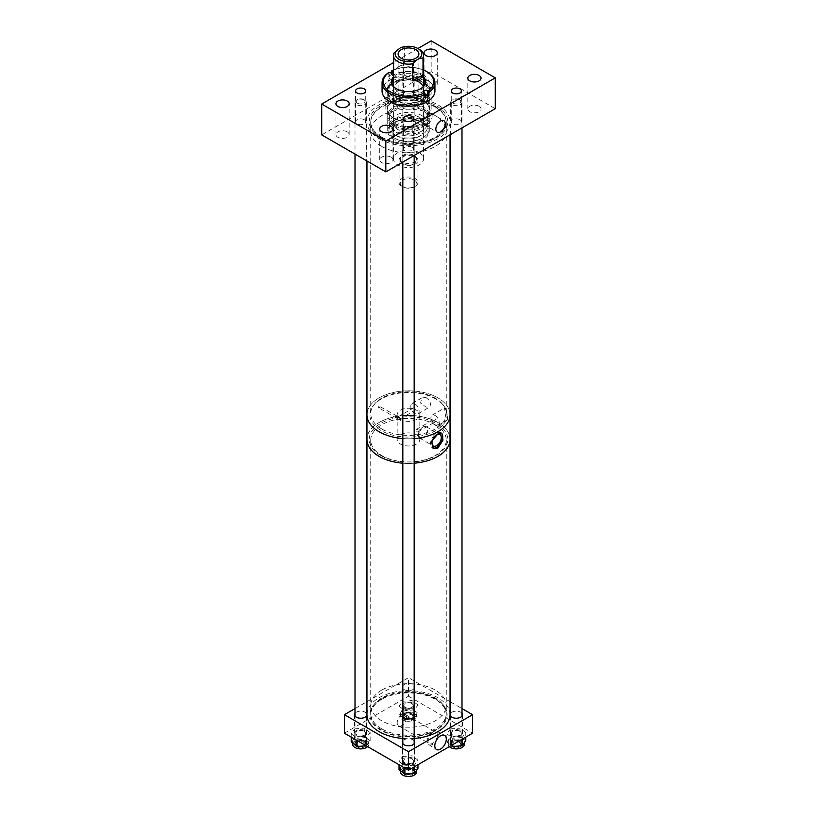 <?xml version="1.0" encoding="UTF-8"?>
<svg xmlns="http://www.w3.org/2000/svg" width="817" height="817" viewBox="0 0 817 817"><rect width="100%" height="100%" fill="white"/><g stroke="black" fill="none" stroke-linecap="round" stroke-linejoin="round"><path stroke-width="0.61" stroke-dasharray="4.08 3.06" d="M427.444 124.286A6.648 3.84 120 0 0 431.795 118.424A6.648 3.84 120 0 0 430.773 113.093A6.648 3.84 120 0 0 427.444 113.43A6.648 3.84 120 0 0 423.104 119.292A6.648 3.84 120 0 0 424.125 124.623A6.648 3.84 120 0 0 427.444 124.286M412.085 61.265A5.076 2.931 0 0 0 406.56 60.632A5.076 2.931 0 0 0 403.424 63.338A5.076 2.931 0 0 0 404.915 65.411A5.076 2.931 0 0 0 410.44 66.044A5.076 2.931 0 0 0 413.576 63.338A5.076 2.931 0 0 0 412.085 61.265M412.085 92.096A5.076 2.931 0 0 0 406.56 91.463A5.076 2.931 0 0 0 403.424 94.169A5.076 2.931 0 0 0 404.915 96.243A5.076 2.931 0 0 0 410.44 96.876A5.076 2.931 0 0 0 413.576 94.169A5.076 2.931 0 0 0 412.085 92.096M391.026 157.15A6.618 3.819 0 0 0 383.816 156.323A6.618 3.819 0 0 0 379.731 159.856A6.618 3.819 0 0 0 381.672 162.552A6.618 3.819 0 0 0 388.882 163.39A6.618 3.819 0 0 0 392.967 159.856A6.618 3.819 0 0 0 391.026 157.15M412.085 147.326A5.076 2.931 0 0 0 406.56 146.682A5.076 2.931 0 0 0 403.424 149.388A5.076 2.931 0 0 0 404.915 151.462A5.076 2.931 0 0 0 410.44 152.105A5.076 2.931 0 0 0 413.576 149.388A5.076 2.931 0 0 0 412.085 147.326M347.235 131.874A6.618 3.819 0 0 0 340.025 131.047A6.618 3.819 0 0 0 335.94 134.57A6.618 3.819 0 0 0 337.881 137.276A6.618 3.819 0 0 0 345.091 138.104A6.618 3.819 0 0 0 349.176 134.57A6.618 3.819 0 0 0 347.235 131.874M364.27 119.711A5.076 2.931 0 0 0 358.734 119.078A5.076 2.931 0 0 0 355.599 121.784A5.076 2.931 0 0 0 357.09 123.857A5.076 2.931 0 0 0 362.615 124.49A5.076 2.931 0 0 0 365.75 121.784A5.076 2.931 0 0 0 364.27 119.711M479.119 106.292A6.618 3.819 0 0 0 471.909 105.464A6.618 3.819 0 0 0 467.824 108.988A6.618 3.819 0 0 0 469.765 111.694A6.618 3.819 0 0 0 476.975 112.521A6.618 3.819 0 0 0 481.06 108.988A6.618 3.819 0 0 0 479.119 106.292M435.328 81.006A6.618 3.819 0 0 0 428.118 80.178A6.618 3.819 0 0 0 424.033 83.712A6.618 3.819 0 0 0 425.974 86.408A6.618 3.819 0 0 0 433.184 87.235A6.618 3.819 0 0 0 437.269 83.712A6.618 3.819 0 0 0 435.328 81.006M459.91 119.711A5.076 2.931 0 0 0 454.385 119.078A5.076 2.931 0 0 0 451.25 121.784A5.076 2.931 0 0 0 452.73 123.857A5.076 2.931 0 0 0 458.266 124.49A5.076 2.931 0 0 0 461.401 121.784A5.076 2.931 0 0 0 459.91 119.711M423.196 82.466A20.782 12 0 0 0 400.544 79.862A20.782 12 0 0 0 387.718 90.953A20.782 12 0 0 0 393.804 99.429A20.782 12 0 0 0 416.456 102.033A20.782 12 0 0 0 429.282 90.953A20.782 12 0 0 0 423.196 82.466M423.196 122.55A20.782 12 0 0 0 400.544 119.946A20.782 12 0 0 0 387.718 131.037A20.782 12 0 0 0 393.804 139.513A20.782 12 0 0 0 416.456 142.117A20.782 12 0 0 0 429.282 131.037A20.782 12 0 0 0 423.196 122.55M381.794 146.447A37.766 21.804 0 0 0 422.951 151.176A37.766 21.804 0 0 0 446.266 131.037A37.766 21.804 0 0 0 435.206 115.616A37.766 21.804 0 0 0 394.049 110.887A37.766 21.804 0 0 0 370.734 131.037A37.766 21.804 0 0 0 381.794 146.447M381.794 137.195A37.766 21.804 0 0 0 422.951 141.923A37.766 21.804 0 0 0 446.266 121.784A37.766 21.804 0 0 0 435.206 106.363A37.766 21.804 0 0 0 394.049 101.635A37.766 21.804 0 0 0 370.734 121.784A37.766 21.804 0 0 0 381.794 137.195M417.895 48.52L393.396 62.674M431.182 40.85L431.182 71.682L495.276 108.681M431.182 71.682L321.724 134.876M423.604 77.012A17.147 9.896 0 0 0 420.622 74.694A17.147 9.896 0 0 0 393.396 77.012M423.604 78.544A17.147 9.896 0 0 0 420.622 76.226A17.147 9.896 0 0 0 393.396 78.544M391.404 82.466A17.147 9.896 0 0 0 391.353 83.232A17.147 9.896 0 0 0 396.378 90.227A17.147 9.896 0 0 0 415.056 92.372A17.147 9.896 0 0 0 425.647 83.232A17.147 9.896 0 0 0 425.596 82.466M393.334 101.237A21.446 12.388 0 0 0 416.711 103.922A21.446 12.388 0 0 0 429.946 92.474A21.446 12.388 0 0 0 423.666 83.722A21.446 12.388 0 0 0 400.289 81.036A21.446 12.388 0 0 0 387.054 92.474A21.446 12.388 0 0 0 393.334 101.237M393.334 99.705A21.446 12.388 0 0 0 416.711 102.391A21.446 12.388 0 0 0 429.946 90.953A21.446 12.388 0 0 0 423.666 82.19A21.446 12.388 0 0 0 400.289 79.504A21.446 12.388 0 0 0 387.054 90.953A21.446 12.388 0 0 0 393.334 99.705M392.477 117.709A22.662 13.082 0 0 0 424.523 117.709A22.662 13.082 0 0 0 431.162 108.467A22.662 13.082 0 0 0 424.523 99.214A22.662 13.082 0 0 0 399.83 96.375A22.662 13.082 0 0 0 385.838 108.467A22.662 13.082 0 0 0 392.477 117.709L393.334 118.21A21.446 12.388 0 0 0 423.666 118.21A21.446 12.388 0 0 0 423.666 100.695A21.446 12.388 0 0 0 393.334 100.695A21.446 12.388 0 0 0 393.334 118.21L392.477 117.709M392.477 101.727A22.662 13.082 0 0 0 417.17 104.566A22.662 13.082 0 0 0 431.162 92.474A22.662 13.082 0 0 0 424.523 83.232A22.662 13.082 0 0 0 399.83 80.393A22.662 13.082 0 0 0 385.838 92.474A22.662 13.082 0 0 0 392.477 101.727M393.814 123.97A20.772 11.989 0 0 0 416.445 126.574A20.772 11.989 0 0 0 429.272 115.493A20.772 11.989 0 0 0 423.186 107.017A20.772 11.989 0 0 0 400.555 104.413A20.772 11.989 0 0 0 387.728 115.493A20.772 11.989 0 0 0 393.814 123.97M393.814 117.924A20.772 11.989 0 0 0 416.445 120.528A20.772 11.989 0 0 0 429.272 109.447A20.772 11.989 0 0 0 423.186 100.971A20.772 11.989 0 0 0 400.555 98.367A20.772 11.989 0 0 0 387.728 109.447A20.772 11.989 0 0 0 393.814 117.924M394.877 125.798A19.261 11.121 0 0 0 415.873 128.208A19.261 11.121 0 0 0 427.761 117.934A19.261 11.121 0 0 0 422.123 110.07A19.261 11.121 0 0 0 401.127 107.66A19.261 11.121 0 0 0 389.239 117.934A19.261 11.121 0 0 0 394.877 125.798M394.877 123.357A19.261 11.121 0 0 0 415.873 125.767A19.261 11.121 0 0 0 427.761 115.493A19.261 11.121 0 0 0 422.123 107.63A19.261 11.121 0 0 0 401.127 105.219A19.261 11.121 0 0 0 389.239 115.493A19.261 11.121 0 0 0 394.877 123.357M393.814 137.756A20.772 11.989 0 0 0 423.186 137.756A20.772 11.989 0 0 0 429.272 129.28A20.772 11.989 0 0 0 423.186 120.804A20.772 11.989 0 0 0 400.555 118.199A20.772 11.989 0 0 0 387.728 129.28A20.772 11.989 0 0 0 393.814 137.756L394.672 138.257A19.557 11.295 0 0 0 422.328 138.257A19.557 11.295 0 0 0 422.328 122.284A19.557 11.295 0 0 0 394.672 122.284A19.557 11.295 0 0 0 394.672 138.257L393.814 137.756M393.814 126.41A20.772 11.989 0 0 0 416.445 129.015A20.772 11.989 0 0 0 429.272 117.934A20.772 11.989 0 0 0 423.186 109.458A20.772 11.989 0 0 0 400.555 106.853A20.772 11.989 0 0 0 387.728 117.934A20.772 11.989 0 0 0 393.814 126.41M419.182 121.018A15.104 8.721 0 0 0 402.72 119.129A15.104 8.721 0 0 0 393.396 127.186A15.104 8.721 0 0 0 397.818 133.355A15.104 8.721 0 0 0 414.28 135.244A15.104 8.721 0 0 0 423.604 127.186A15.104 8.721 0 0 0 419.182 121.018M419.182 124.102A15.104 8.721 0 0 0 402.72 122.213A15.104 8.721 0 0 0 393.396 130.271A15.104 8.721 0 0 0 397.818 136.439A15.104 8.721 0 0 0 414.28 138.328A15.104 8.721 0 0 0 423.604 130.271A15.104 8.721 0 0 0 419.182 124.102M421.848 115.626A18.883 10.897 0 0 0 401.27 113.267A18.883 10.897 0 0 0 389.617 123.336A18.883 10.897 0 0 0 395.152 131.047A18.883 10.897 0 0 0 415.73 133.406A18.883 10.897 0 0 0 427.383 123.336A18.883 10.897 0 0 0 421.848 115.626M421.848 119.476A18.883 10.897 0 0 0 401.27 117.117A18.883 10.897 0 0 0 389.617 127.186A18.883 10.897 0 0 0 395.152 134.897A18.883 10.897 0 0 0 415.73 137.256A18.883 10.897 0 0 0 427.383 127.186A18.883 10.897 0 0 0 421.848 119.476M419.182 82.435A15.104 8.721 0 0 0 402.72 80.546A15.104 8.721 0 0 0 393.396 88.604A15.104 8.721 0 0 0 397.818 94.772A15.104 8.721 0 0 0 414.28 96.661A15.104 8.721 0 0 0 423.604 88.604A15.104 8.721 0 0 0 423.257 86.735M419.182 117.168A15.104 8.721 0 0 0 402.72 115.279A15.104 8.721 0 0 0 393.396 123.336A15.104 8.721 0 0 0 397.818 129.505A15.104 8.721 0 0 0 414.28 131.394A15.104 8.721 0 0 0 423.604 123.336A15.104 8.721 0 0 0 419.182 117.168M423.083 74.807A20.619 11.908 0 0 0 400.606 72.233A20.619 11.908 0 0 0 387.881 83.232A20.619 11.908 0 0 0 393.917 91.647A20.619 11.908 0 0 0 416.394 94.221A20.619 11.908 0 0 0 429.119 83.232A20.619 11.908 0 0 0 423.083 74.807M423.604 80.505A20.619 11.908 0 0 0 423.083 80.189A20.619 11.908 0 0 0 393.396 80.505M391.527 81.853A20.619 11.908 0 0 0 387.881 88.604A20.619 11.908 0 0 0 393.917 97.019A20.619 11.908 0 0 0 416.394 99.603A20.619 11.908 0 0 0 429.119 88.604A20.619 11.908 0 0 0 425.473 81.853M423.604 70.037A25.225 14.563 0 0 0 393.396 70.037M427.189 71.896A26.43 15.257 0 0 0 391.547 70.977M434.93 90.953A26.43 15.257 0 0 0 427.189 80.158A26.43 15.257 0 0 0 398.379 76.849A26.43 15.257 0 0 0 382.07 90.953M391.547 72.846L391.547 74.674A26.43 15.257 180 0 0 388.218 76.594L388.218 72.897M425.453 98.091L424.432 97.509A2.359 1.358 180 0 1 423.737 96.549A2.359 1.358 180 0 1 425.453 95.232M388.218 76.594L389.239 77.186L389.239 72.499M391.547 74.674L392.568 75.266A2.359 1.358 180 0 1 393.263 76.226A2.359 1.358 180 0 1 391.803 77.482A2.359 1.358 180 0 1 389.239 77.186M380.732 137.818A39.277 22.672 180 0 1 380.732 105.75A39.277 22.672 180 0 1 436.268 105.75A39.277 22.672 180 0 1 436.268 137.818A39.277 22.672 180 0 1 380.732 137.818M435.206 107.078A37.766 21.804 0 0 0 394.049 102.35A37.766 21.804 0 0 0 370.734 122.499A37.766 21.804 0 0 0 381.794 137.91A37.766 21.804 0 0 0 422.951 142.638A37.766 21.804 0 0 0 446.266 122.499A37.766 21.804 0 0 0 435.206 107.078M435.818 399.033A38.634 22.304 0 0 0 373.226 405.702A38.634 22.304 0 0 0 381.182 430.579A38.634 22.304 0 0 0 430.406 433.173A38.634 22.304 0 0 0 443.774 405.702A38.634 22.304 0 0 0 435.818 399.033M381.794 428.986A37.766 21.804 180 0 1 370.734 413.576A37.766 21.804 180 0 1 374.023 404.67A37.766 21.804 180 0 1 435.206 398.155A37.766 21.804 180 0 1 442.977 404.67A37.766 21.804 180 0 1 446.266 413.576A37.766 21.804 180 0 1 422.951 433.715A37.766 21.804 180 0 1 381.794 428.986M379.129 138.737A41.544 23.979 0 0 0 424.401 143.935A41.544 23.979 0 0 0 450.044 121.784A41.544 23.979 0 0 0 437.871 104.821A41.544 23.979 0 0 0 392.599 99.623A41.544 23.979 0 0 0 366.956 121.784A41.544 23.979 0 0 0 379.129 138.737M402.832 438.566A41.544 23.979 0 0 0 414.168 438.566A41.544 23.979 180 0 1 402.832 438.566M450.044 414.801A41.544 23.979 0 0 0 437.871 397.848A41.544 23.979 0 0 0 392.599 392.65A41.544 23.979 0 0 0 366.956 414.801A41.544 23.979 180 0 1 379.129 397.848A41.544 23.979 180 0 1 424.401 392.65A41.544 23.979 180 0 1 450.044 414.801M415.669 409.94A1.42 0.817 60 0 1 414.954 409.868A1.42 0.817 60 0 1 414.035 408.623A1.42 0.817 60 0 1 414.25 407.479A1.42 0.817 60 0 1 414.954 407.55A1.42 0.817 60 0 1 415.884 408.806A1.42 0.817 60 0 1 415.669 409.94L399.013 419.529C398.451 419.795 398.451 419.152 399.013 417.599C400.585 417.916 400.585 418.559 399.013 419.529L400.493 420.377C401.607 419.141 401.607 418.508 400.493 418.457L400.493 420.377M379.129 406.12C378.067 407.387 378.067 408.03 379.129 408.051C380.211 406.795 380.211 406.151 379.129 406.12L398.226 416.752L396.388 417.793A1.42 0.817 60 0 1 397.093 417.865A1.42 0.817 60 0 1 398.022 419.121A1.42 0.817 60 0 1 397.808 420.255A1.42 0.817 60 0 1 397.093 420.183A1.42 0.817 60 0 1 396.163 418.937A1.42 0.817 60 0 1 396.388 417.793M397.889 418.876C398.461 417.334 398.461 416.69 397.889 416.956C396.316 417.926 396.316 418.559 397.889 418.876L379.129 408.051M435.053 419.152A1.42 0.817 60 0 1 435.982 420.408A1.42 0.817 60 0 1 435.757 421.541A1.42 0.817 60 0 1 435.053 421.47A1.42 0.817 60 0 1 434.123 420.224A1.42 0.817 60 0 1 434.338 419.08A1.42 0.817 60 0 1 435.053 419.152M417.191 429.466A1.42 0.817 60 0 1 418.12 430.722A1.42 0.817 60 0 1 417.895 431.856A1.42 0.817 60 0 1 417.191 431.784A1.42 0.817 60 0 1 416.262 430.539A1.42 0.817 60 0 1 416.476 429.395A1.42 0.817 60 0 1 417.191 429.466M426.055 397.491L430.988 401.964L429.905 406.897L426.055 407.121L420.541 403.047L421.848 397.92L426.055 397.491M414.954 403.894A5.903 3.411 60 0 1 418.815 409.092A5.903 3.411 60 0 1 417.906 413.821A5.903 3.411 60 0 1 414.954 413.535A5.903 3.411 60 0 1 411.104 408.326A5.903 3.411 60 0 1 412.013 403.598A5.903 3.411 60 0 1 414.954 403.894M446.143 409.092L447.839 419.744L446.143 418.723L444.101 408.275L446.143 409.092M435.053 415.496A5.903 3.411 60 0 1 438.903 420.694A5.903 3.411 60 0 1 438.004 425.422A5.903 3.411 60 0 1 435.053 425.126A5.903 3.411 60 0 1 431.192 419.928A5.903 3.411 60 0 1 432.101 415.199A5.903 3.411 60 0 1 435.053 415.496M422.961 427.025A6.567 3.789 120 0 0 418.672 432.816A6.567 3.789 120 0 0 419.672 438.086A6.567 3.789 120 0 0 422.961 437.759A6.567 3.789 120 0 0 427.25 431.968A6.567 3.789 120 0 0 426.249 426.699A6.567 3.789 120 0 0 422.961 427.025M441.425 433.122A8.66 4.994 120 0 0 440.966 432.785A8.66 4.994 120 0 0 436.635 433.214A8.66 4.994 120 0 0 430.978 440.843A8.66 4.994 120 0 0 432.305 447.777A8.66 4.994 120 0 0 432.755 447.992M399.013 417.599L400.493 418.457M379.129 422.471A41.544 23.979 180 0 1 424.401 417.273A41.544 23.979 180 0 1 450.044 439.434A41.544 23.979 0 0 0 437.871 422.471A41.544 23.979 0 0 0 392.599 417.273A41.544 23.979 0 0 0 366.956 439.434A41.544 23.979 180 0 1 379.129 422.471M416.507 444.06A11.326 6.536 180 0 1 404.16 445.469A11.326 6.536 180 0 1 397.174 439.434A11.326 6.536 180 0 1 400.493 434.807A11.326 6.536 180 0 1 412.84 433.388A11.326 6.536 180 0 1 419.826 439.434A11.326 6.536 180 0 1 416.507 444.06M416.507 419.427A11.326 6.536 180 0 1 404.16 420.847A11.326 6.536 180 0 1 397.174 414.801A11.326 6.536 180 0 1 400.493 410.175A11.326 6.536 180 0 1 412.84 408.766A11.326 6.536 180 0 1 419.826 414.801A11.326 6.536 180 0 1 416.507 419.427M414.168 463.188A41.544 23.979 180 0 1 402.832 463.188A41.544 23.979 0 0 0 414.168 463.188M380.732 455.467A39.277 22.672 180 0 1 380.732 423.4A39.277 22.672 180 0 1 436.268 423.4A39.277 22.672 180 0 1 436.268 455.467A39.277 22.672 180 0 1 380.732 455.467M435.206 424.728A37.766 21.804 0 0 0 394.049 419.999A37.766 21.804 0 0 0 370.734 440.138A37.766 21.804 0 0 0 381.794 455.559A37.766 21.804 0 0 0 422.951 460.288A37.766 21.804 0 0 0 446.266 440.138A37.766 21.804 0 0 0 435.206 424.728M435.818 698.923A38.634 22.304 0 0 0 373.226 705.582A38.634 22.304 0 0 0 381.182 730.469A38.634 22.304 0 0 0 430.406 733.063A38.634 22.304 0 0 0 443.774 705.582A38.634 22.304 0 0 0 435.818 698.923M381.794 728.876A37.766 21.804 180 0 1 370.734 713.455A37.766 21.804 180 0 1 374.023 704.56A37.766 21.804 180 0 1 435.206 698.045A37.766 21.804 180 0 1 442.977 704.56A37.766 21.804 180 0 1 446.266 713.455A37.766 21.804 180 0 1 422.951 733.605A37.766 21.804 180 0 1 381.794 728.876M402.832 738.456A41.544 23.979 0 0 0 414.168 738.456M450.044 714.691A41.544 23.979 0 0 0 437.871 697.738A41.544 23.979 0 0 0 392.599 692.54A41.544 23.979 0 0 0 366.956 714.691M415.843 99.041A10.386 5.995 0 0 0 404.527 97.744A10.386 5.995 0 0 0 398.114 103.279A10.386 5.995 0 0 0 401.157 107.517A10.386 5.995 0 0 0 412.473 108.824A10.386 5.995 0 0 0 418.886 103.279A10.386 5.995 0 0 0 415.843 99.041M400.156 47.978L404.323 47.049A15.104 8.721 180 0 1 419.182 49.265M414.321 180.087A8.231 4.749 180 0 1 414.321 186.807A8.231 4.749 180 0 1 402.679 186.807L401.821 186.317A9.436 5.453 0 0 0 415.179 186.317A9.436 5.453 0 0 0 417.936 182.467A9.436 5.453 0 0 0 415.179 178.606A9.436 5.453 0 0 0 404.885 177.432A9.436 5.453 0 0 0 399.064 182.467A9.436 5.453 0 0 0 401.821 186.317L402.679 186.807A8.231 4.749 180 0 1 402.679 180.087A8.231 4.749 180 0 1 414.321 180.087M415.179 156.404A9.436 5.453 180 0 1 417.936 160.265A9.436 5.453 180 0 1 412.115 165.3A9.436 5.453 180 0 1 401.821 164.115A9.436 5.453 180 0 1 399.064 160.265A9.436 5.453 180 0 1 404.885 155.23A9.436 5.453 180 0 1 415.179 156.404M414.311 156.905A8.221 4.749 180 0 1 416.721 160.265A8.221 4.749 180 0 1 411.645 164.646A8.221 4.749 180 0 1 402.689 163.614A8.221 4.749 180 0 1 400.279 160.265A8.221 4.749 180 0 1 405.355 155.884A8.221 4.749 180 0 1 414.311 156.905M414.311 155.424A8.221 4.749 180 0 1 416.721 158.784A8.221 4.749 180 0 1 411.645 163.165A8.221 4.749 180 0 1 402.689 162.134A8.221 4.749 180 0 1 400.279 158.784A8.221 4.749 180 0 1 405.355 154.403A8.221 4.749 180 0 1 414.311 155.424M419.182 152.616A15.104 8.721 180 0 1 423.604 158.784A15.104 8.721 180 0 1 414.28 166.842A15.104 8.721 180 0 1 397.818 164.952A15.104 8.721 180 0 1 393.396 158.784A15.104 8.721 180 0 1 402.72 150.726A15.104 8.721 180 0 1 419.182 152.616M393.988 53.013L393.988 70.037C395.663 68.209 399.115 66.218 404.323 64.063L404.323 47.049M404.323 64.063L393.988 70.037M405.344 75.624A4.453 2.574 0 0 0 411.656 75.624A4.453 2.574 0 0 0 411.656 71.988L412.503 72.478A5.668 3.268 180 0 1 414.168 74.796A5.668 3.268 180 0 1 410.665 77.809A5.668 3.268 180 0 1 404.497 77.104A5.668 3.268 180 0 1 402.832 74.796A5.668 3.268 180 0 1 404.497 72.478A5.668 3.268 180 0 1 412.503 72.478L411.656 71.988A4.453 2.574 0 0 0 405.344 71.988A4.453 2.574 0 0 0 405.344 75.624M411.656 714.814A4.453 2.574 180 0 1 411.656 718.449A4.453 2.574 180 0 1 405.344 718.449L404.497 717.959A5.668 3.268 0 0 0 412.503 717.959A5.668 3.268 0 0 0 414.168 715.651A5.668 3.268 0 0 0 412.503 713.333A5.668 3.268 0 0 0 406.335 712.628A5.668 3.268 0 0 0 402.832 715.651A5.668 3.268 0 0 0 404.497 717.959L405.344 718.449A4.453 2.574 180 0 1 405.344 714.814A4.453 2.574 180 0 1 411.656 714.814M357.529 103.238A4.453 2.574 0 0 0 363.831 103.238A4.453 2.574 0 0 0 363.831 99.592L364.678 100.093A5.668 3.268 180 0 1 366.343 102.401A5.668 3.268 180 0 1 362.84 105.424A5.668 3.268 180 0 1 356.672 104.719A5.668 3.268 180 0 1 355.007 102.401A5.668 3.268 180 0 1 356.672 100.093A5.668 3.268 180 0 1 364.678 100.093L363.831 99.592A4.453 2.574 0 0 0 357.529 99.592A4.453 2.574 0 0 0 357.529 103.238M363.831 742.428A4.453 2.574 180 0 1 363.831 746.064A4.453 2.574 180 0 1 357.529 746.064L356.672 745.574A5.668 3.268 0 0 0 364.678 745.574A5.668 3.268 0 0 0 366.343 743.256A5.668 3.268 0 0 0 364.678 740.948A5.668 3.268 0 0 0 358.51 740.233A5.668 3.268 0 0 0 355.007 743.256A5.668 3.268 0 0 0 356.672 745.574L357.529 746.064A4.453 2.574 180 0 1 357.529 742.428A4.453 2.574 180 0 1 363.831 742.428M405.344 130.843A4.453 2.574 0 0 0 411.656 130.843A4.453 2.574 0 0 0 411.656 127.207L412.503 127.697A5.668 3.268 180 0 1 414.168 130.015A5.668 3.268 180 0 1 410.665 133.038A5.668 3.268 180 0 1 404.497 132.323A5.668 3.268 180 0 1 402.832 130.015A5.668 3.268 180 0 1 404.497 127.697A5.668 3.268 180 0 1 412.503 127.697L411.656 127.207A4.453 2.574 0 0 0 405.344 127.207A4.453 2.574 0 0 0 405.344 130.843M411.656 770.033A4.453 2.574 180 0 1 411.656 773.679A4.453 2.574 180 0 1 405.344 773.679L404.497 773.178A5.668 3.268 0 0 0 412.503 773.178A5.668 3.268 0 0 0 414.168 770.87A5.668 3.268 0 0 0 412.503 768.552A5.668 3.268 0 0 0 406.335 767.847A5.668 3.268 0 0 0 402.832 770.87A5.668 3.268 0 0 0 404.497 773.178L405.344 773.679A4.453 2.574 180 0 1 405.344 770.033A4.453 2.574 180 0 1 411.656 770.033M453.169 103.238A4.453 2.574 0 0 0 459.471 103.238A4.453 2.574 0 0 0 459.471 99.592L460.328 100.093A5.668 3.268 180 0 1 461.993 102.401A5.668 3.268 180 0 1 458.49 105.424A5.668 3.268 180 0 1 452.322 104.719A5.668 3.268 180 0 1 450.657 102.401A5.668 3.268 180 0 1 452.322 100.093A5.668 3.268 180 0 1 460.328 100.093L459.471 99.592A4.453 2.574 0 0 0 453.169 99.592A4.453 2.574 0 0 0 453.169 103.238M459.471 742.428A4.453 2.574 180 0 1 459.471 746.064A4.453 2.574 180 0 1 453.169 746.064L452.322 745.574A5.668 3.268 0 0 0 460.328 745.574A5.668 3.268 0 0 0 461.993 743.256A5.668 3.268 0 0 0 460.328 740.948A5.668 3.268 0 0 0 454.16 740.233A5.668 3.268 0 0 0 450.657 743.256A5.668 3.268 0 0 0 452.322 745.574L453.169 746.064A4.453 2.574 180 0 1 453.169 742.428A4.453 2.574 180 0 1 459.471 742.428M411.829 707.369A4.708 2.717 0 0 0 413.208 705.439A4.708 2.717 0 0 0 410.308 702.926A4.708 2.717 0 0 0 405.171 703.519A4.708 2.717 0 0 0 403.792 705.439A4.708 2.717 0 0 0 406.692 707.961A4.708 2.717 0 0 0 411.829 707.369M405.171 716.621L411.411 717.98L413.208 719.277L411.829 720.461L403.792 719.277L405.171 716.621M437.248 738.905A7.802 4.504 120 0 0 438.218 734.728A7.802 4.504 120 0 0 436.523 731.113A7.802 4.504 120 0 0 430.539 733.309A7.802 4.504 120 0 0 427.189 741.101A7.802 4.504 120 0 0 428.721 744.624A7.802 4.504 120 0 0 435.829 741.356M437.381 735.218A6.618 3.819 120 0 0 436.012 732.185A6.618 3.819 120 0 0 430.916 733.962A6.618 3.819 120 0 0 428.026 740.621A6.618 3.819 120 0 0 429.395 743.644A6.618 3.819 120 0 0 434.491 741.877A6.618 3.819 120 0 0 437.381 735.218M406.56 717.418A6.618 3.819 120 0 0 405.181 714.385A6.618 3.819 120 0 0 400.085 716.162A6.618 3.819 120 0 0 397.195 722.82A6.618 3.819 120 0 0 398.573 725.853A6.618 3.819 120 0 0 403.669 724.076A6.618 3.819 120 0 0 406.56 717.418M412.84 689.599A6.138 3.544 0 0 0 414.638 687.087A6.138 3.544 0 0 0 410.849 683.819A6.138 3.544 0 0 0 404.16 684.585A6.138 3.544 0 0 0 402.362 687.087A6.138 3.544 0 0 0 406.151 690.365A6.138 3.544 0 0 0 412.84 689.599M412.84 708.094A6.138 3.544 0 0 0 414.638 705.592A6.138 3.544 0 0 0 410.849 702.324A6.138 3.544 0 0 0 404.16 703.09A6.138 3.544 0 0 0 402.362 705.592A6.138 3.544 0 0 0 406.151 708.86A6.138 3.544 0 0 0 412.84 708.094M366.343 713.312A6.138 3.544 0 0 0 356.355 712.189A6.138 3.544 0 0 0 355.007 713.353M365.025 735.698A6.138 3.544 0 0 0 366.823 733.196A6.138 3.544 0 0 0 363.034 729.918A6.138 3.544 0 0 0 356.355 730.694A6.138 3.544 0 0 0 354.558 733.196A6.138 3.544 0 0 0 358.346 736.464A6.138 3.544 0 0 0 365.025 735.698M414.168 740.937A6.138 3.544 0 0 0 404.16 739.793A6.138 3.544 0 0 0 402.832 740.937M412.84 763.303A6.138 3.544 0 0 0 414.638 760.79A6.138 3.544 0 0 0 410.849 757.522A6.138 3.544 0 0 0 404.16 758.288A6.138 3.544 0 0 0 402.362 760.79A6.138 3.544 0 0 0 406.151 764.069A6.138 3.544 0 0 0 412.84 763.303M461.993 713.353A6.138 3.544 0 0 0 451.975 712.189A6.138 3.544 0 0 0 450.657 713.312M460.645 735.698A6.138 3.544 0 0 0 462.442 733.196A6.138 3.544 0 0 0 458.654 729.918A6.138 3.544 0 0 0 451.975 730.694A6.138 3.544 0 0 0 450.177 733.196A6.138 3.544 0 0 0 453.966 736.464A6.138 3.544 0 0 0 460.645 735.698M381.815 690.038A37.735 21.783 0 0 0 370.765 705.439A37.735 21.783 0 0 0 394.06 725.567A37.735 21.783 0 0 0 435.185 720.849A37.735 21.783 0 0 0 446.235 705.439A37.735 21.783 0 0 0 422.94 685.32A37.735 21.783 0 0 0 381.815 690.038M381.815 699.291A37.735 21.783 0 0 0 370.765 714.691A37.735 21.783 0 0 0 394.06 734.82A37.735 21.783 0 0 0 435.185 730.102A37.735 21.783 0 0 0 446.235 714.691A37.735 21.783 0 0 0 422.94 694.562A37.735 21.783 0 0 0 381.815 699.291M366.956 701.67L408.5 677.691L450.044 701.67M450.657 702.038L461.993 708.574M355.007 708.574L366.343 702.038M344.417 733.196L408.5 696.196L408.5 677.691M408.5 696.196L472.583 733.196M449.381 746.595A8.047 4.647 180 0 1 448.278 744.246A8.047 4.647 180 0 1 459.399 739.947A8.047 4.647 180 0 1 464.373 744.246M453.241 745.747A8.047 4.647 180 0 1 448.278 741.458A8.047 4.647 180 0 1 459.399 737.159A8.047 4.647 180 0 1 464.373 741.458A8.047 4.647 180 0 1 453.241 745.747M454.048 746.656A5.964 3.442 0 0 0 462.289 743.47A5.964 3.442 0 0 0 458.603 740.284A5.964 3.442 0 0 0 450.361 743.47A5.964 3.442 0 0 0 454.048 746.656M458.603 741.06A5.964 3.442 180 0 1 462.289 744.246A5.964 3.442 180 0 1 454.048 747.422A5.964 3.442 180 0 1 450.361 744.246A5.964 3.442 180 0 1 458.603 741.06M458.184 740.876A4.861 2.808 180 0 1 461.186 743.47A4.861 2.808 180 0 1 454.466 746.064A4.861 2.808 180 0 1 451.464 743.47A4.861 2.808 180 0 1 458.184 740.876M458.184 730.602A4.861 2.808 180 0 1 461.186 733.196A4.861 2.808 180 0 1 454.466 735.79A4.861 2.808 180 0 1 451.464 733.196A4.861 2.808 180 0 1 458.184 730.602M446.868 742.102L450.422 737.138L450.422 728.876L446.868 733.84L446.868 742.102L451.331 745.461M450.422 737.138L459.94 736.413L465.782 740.805M462.218 739.181L462.218 737.506L465.782 732.543L465.782 737.128M465.782 732.543L459.94 728.151L459.94 736.413M450.422 728.876L459.94 728.151M446.868 733.84L452.71 738.231L452.71 744.665M462.218 737.506L452.71 738.231M405.426 720.931A8.047 4.647 180 0 1 400.453 716.632A8.047 4.647 180 0 1 411.574 712.342A8.047 4.647 180 0 1 416.547 716.632A8.047 4.647 180 0 1 405.426 720.931M405.426 718.143A8.047 4.647 180 0 1 400.453 713.844A8.047 4.647 180 0 1 411.574 709.554A8.047 4.647 180 0 1 416.547 713.844A8.047 4.647 180 0 1 405.426 718.143M406.223 719.042A5.964 3.442 0 0 0 414.464 715.866A5.964 3.442 0 0 0 410.777 712.679A5.964 3.442 0 0 0 402.536 715.866A5.964 3.442 0 0 0 406.223 719.042M410.777 713.445A5.964 3.442 180 0 1 414.464 716.632A5.964 3.442 180 0 1 406.223 719.818A5.964 3.442 180 0 1 402.536 716.632A5.964 3.442 180 0 1 410.777 713.445M410.359 713.261A4.861 2.808 180 0 1 413.361 715.866A4.861 2.808 180 0 1 406.641 718.46A4.861 2.808 180 0 1 403.639 715.866A4.861 2.808 180 0 1 410.359 713.261M410.359 702.988A4.861 2.808 180 0 1 413.361 705.582A4.861 2.808 180 0 1 406.641 708.176A4.861 2.808 180 0 1 403.639 705.582A4.861 2.808 180 0 1 410.359 702.988M414.403 718.163L417.957 713.2L412.115 708.809L402.597 709.534L399.043 714.497L404.885 718.889L414.403 718.163L414.403 709.902L417.957 704.938L417.957 713.2M417.957 704.938L412.115 700.537L412.115 708.809M399.043 714.497L399.043 706.235L402.597 701.262L402.597 709.534M402.597 701.262L412.115 700.537M399.043 706.235L404.885 710.627L404.885 718.889M414.403 709.902L404.885 710.627M400.453 771.851A8.047 4.647 180 0 1 411.574 767.561A8.047 4.647 180 0 1 416.547 771.851M405.426 773.362A8.047 4.647 180 0 1 400.453 769.063A8.047 4.647 180 0 1 411.574 764.773A8.047 4.647 180 0 1 416.547 769.063A8.047 4.647 180 0 1 405.426 773.362M406.223 774.271A5.964 3.442 0 0 0 414.464 771.085A5.964 3.442 0 0 0 410.777 767.898A5.964 3.442 0 0 0 402.536 771.085A5.964 3.442 0 0 0 406.223 774.271M410.777 768.674A5.964 3.442 180 0 1 414.464 771.851A5.964 3.442 180 0 1 406.223 775.037A5.964 3.442 180 0 1 402.536 771.851A5.964 3.442 180 0 1 410.777 768.674M410.359 768.491A4.861 2.808 180 0 1 413.361 771.085A4.861 2.808 180 0 1 406.641 773.679A4.861 2.808 180 0 1 403.639 771.085A4.861 2.808 180 0 1 410.359 768.491M410.359 758.207A4.861 2.808 180 0 1 413.361 760.801A4.861 2.808 180 0 1 406.641 763.395A4.861 2.808 180 0 1 403.639 760.801A4.861 2.808 180 0 1 410.359 758.207M399.043 769.716L402.597 764.753L412.115 764.028L417.957 768.419M414.403 766.785L414.403 765.12L417.957 760.157L417.957 764.732M417.957 760.157L412.115 755.766L412.115 764.028M399.043 764.732L399.043 761.454L402.597 756.491L402.597 764.753M402.597 756.491L412.115 755.766M399.043 761.454L404.885 765.846L404.885 768.103M414.403 765.12L404.885 765.846M352.627 744.246A8.047 4.647 180 0 1 363.759 739.947A8.047 4.647 180 0 1 368.722 744.246A8.047 4.647 180 0 1 367.619 746.595M357.601 745.747A8.047 4.647 180 0 1 352.627 741.458A8.047 4.647 180 0 1 363.759 737.159A8.047 4.647 180 0 1 368.722 741.458A8.047 4.647 180 0 1 357.601 745.747M358.397 746.656A5.964 3.442 0 0 0 366.639 743.47A5.964 3.442 0 0 0 362.952 740.284A5.964 3.442 0 0 0 354.711 743.47A5.964 3.442 0 0 0 358.397 746.656M362.952 741.06A5.964 3.442 180 0 1 366.639 744.246A5.964 3.442 180 0 1 358.397 747.422A5.964 3.442 180 0 1 354.711 744.246A5.964 3.442 180 0 1 362.952 741.06M362.534 740.876A4.861 2.808 180 0 1 365.536 743.47A4.861 2.808 180 0 1 358.816 746.064A4.861 2.808 180 0 1 355.814 743.47A4.861 2.808 180 0 1 362.534 740.876M362.534 730.602A4.861 2.808 180 0 1 365.536 733.196A4.861 2.808 180 0 1 358.816 735.79A4.861 2.808 180 0 1 355.814 733.196A4.861 2.808 180 0 1 362.534 730.602M370.132 740.805L370.132 732.543L366.578 737.506L366.578 745.768L370.132 740.805L364.29 736.413L354.782 737.138L351.218 742.102M370.132 732.543L364.29 728.151L364.29 736.413M351.218 737.128L351.218 733.84L354.782 728.876L354.782 737.138M354.782 728.876L364.29 728.151M351.218 733.84L357.06 738.231L357.06 740.498M366.578 737.506L357.06 738.231M424.432 97.509L424.432 92.821M392.568 75.266L392.568 72.499M430.773 113.093L443.866 120.661M403.424 94.169L403.424 63.338M379.731 159.856L379.731 129.025M403.424 149.388L403.424 118.557M335.94 134.57L335.94 103.739M355.599 121.784L355.599 90.953M467.824 108.988L467.824 78.156M424.033 83.712L424.033 52.87M451.25 121.784L451.25 90.953M387.718 131.037L387.718 90.953M446.266 131.037L446.266 121.784M370.734 131.037L370.734 121.784M429.282 131.037L429.282 90.953M461.401 121.784L461.401 90.953M437.269 83.712L437.269 52.87M481.06 108.988L481.06 78.156M365.75 121.784L365.75 90.953M349.176 134.57L349.176 103.739M413.576 149.388L413.576 118.557M392.967 159.856L392.967 129.025M413.576 94.169L413.576 63.338M424.125 124.623L437.218 132.18M391.353 83.232L391.353 81.7M429.946 92.474L429.946 90.953M431.162 108.467L431.162 92.474M423.666 118.21L424.523 117.709M429.272 115.493L429.272 109.447M427.761 117.934L427.761 115.493M429.272 129.28L429.272 117.934M422.328 138.257L423.186 137.756M393.396 130.271L393.396 127.186M389.617 127.186L389.617 123.336M393.396 123.336L393.396 88.604M387.881 88.604L387.881 83.232M429.119 88.604L429.119 83.232M423.604 123.336L423.604 88.604M427.383 127.186L427.383 123.336M423.604 130.271L423.604 127.186M387.728 129.28L387.728 117.934M389.239 117.934L389.239 115.493M387.728 115.493L387.728 109.447M385.838 108.467L385.838 92.474M387.054 92.474L387.054 90.953M425.647 83.232L425.647 81.7M423.737 96.549L423.737 91.861M393.263 76.226L393.263 71.539M374.023 404.67L373.226 405.702M370.734 122.499L370.734 413.576M450.044 121.784L450.044 134.795M366.956 121.784L366.956 161M446.266 122.499L446.266 413.576M442.977 404.67L443.774 405.702M417.895 431.856L435.757 421.541M417.906 413.821L429.905 406.897M438.004 425.422L447.839 419.744M419.672 438.086L433.347 445.98M432.305 447.777L433.224 448.308M397.808 420.255L398.727 419.724M397.174 414.801L397.174 439.434M419.826 414.801L419.826 439.434M398.175 416.762L414.25 407.479M440.966 432.785L441.885 433.316M426.249 426.699L439.914 434.593M432.101 415.199L444.101 408.275M412.013 403.598L421.848 397.92M416.476 429.395L434.338 419.08M374.023 704.56L373.226 705.582M370.734 440.138L370.734 713.455M446.266 440.138L446.266 713.455M442.977 704.56L443.774 705.582M398.114 103.279L398.114 53.953M414.321 186.807L415.179 186.317M417.936 160.265L417.936 182.467M416.721 160.265L416.721 158.784M423.604 158.784L423.604 86.377M393.396 158.784L393.396 86.377M400.279 160.265L400.279 158.784M399.064 160.265L399.064 182.467M418.886 103.279L418.886 53.953M411.656 718.449L412.503 717.959M414.168 74.796L414.168 715.651M402.832 74.796L402.832 715.651M405.344 71.988L404.497 72.478M363.831 746.064L364.678 745.574M366.343 102.401L366.343 160.643M366.343 716.07L366.343 743.256M355.007 102.401L355.007 154.096M355.007 716.029L355.007 743.256M357.529 99.592L356.672 100.093M411.656 773.679L412.503 773.178M414.168 130.015L414.168 155.516M414.168 743.654L414.168 770.87M402.832 130.015L402.832 162.052M402.832 743.654L402.832 770.87M405.344 127.207L404.497 127.697M459.471 746.064L460.328 745.574M461.993 102.401L461.993 127.901M461.993 716.029L461.993 743.256M450.657 102.401L450.657 134.437M450.657 716.07L450.657 743.256M453.169 99.592L452.322 100.093M413.208 719.277L413.208 705.439M436.523 731.113L444.519 735.351M405.181 714.385L411.411 717.98M412.207 718.449L436.012 732.185M414.638 705.592L414.638 687.087M366.823 733.196L366.823 714.691M414.638 760.79L414.638 742.296M462.442 733.196L462.442 714.691M370.765 705.439L370.765 714.691M446.235 705.439L446.235 714.691M450.177 733.196L450.177 714.691M402.362 760.79L402.362 742.296M354.558 733.196L354.558 714.691M402.362 705.592L402.362 687.087M398.573 725.853L429.395 743.644M428.721 744.624L436.39 749.434M403.792 719.277L403.792 705.439M448.278 744.246L448.278 741.458M462.289 744.246L462.289 743.47M461.186 733.196L461.186 743.47M451.464 733.196L451.464 743.47M450.361 744.246L450.361 743.47M464.373 742.765L464.373 741.458M400.453 716.632L400.453 713.844M414.464 716.632L414.464 715.866M413.361 705.582L413.361 715.866M403.639 705.582L403.639 715.866M402.536 716.632L402.536 715.866M416.547 716.632L416.547 713.844M400.453 770.768L400.453 769.063M414.464 771.851L414.464 771.085M413.361 760.801L413.361 771.085M403.639 760.801L403.639 771.085M402.536 771.851L402.536 771.085M416.547 770.38L416.547 769.063M352.627 743.164L352.627 741.458M366.639 744.246L366.639 743.47M365.536 733.196L365.536 743.47M355.814 733.196L355.814 743.47M354.711 744.246L354.711 743.47M368.722 744.246L368.722 741.458"/><path stroke-width="1.23" d="M440.547 120.987A6.648 3.84 -60 0 1 443.866 120.661A6.648 3.84 -60 0 1 444.887 125.992A6.648 3.84 -60 0 1 440.547 131.854A6.648 3.84 -60 0 1 437.218 132.18A6.648 3.84 -60 0 1 436.196 126.849A6.648 3.84 -60 0 1 440.547 120.987M391.026 126.318A6.618 3.819 0 0 0 383.816 125.491A6.618 3.819 0 0 0 379.731 129.025A6.618 3.819 0 0 0 381.672 131.721A6.618 3.819 0 0 0 388.882 132.548A6.618 3.819 0 0 0 392.967 129.025A6.618 3.819 0 0 0 391.026 126.318M412.085 116.484A5.076 2.931 0 0 0 406.56 115.851A5.076 2.931 0 0 0 403.424 118.557A5.076 2.931 0 0 0 404.915 120.63A5.076 2.931 0 0 0 410.44 121.263A5.076 2.931 0 0 0 413.576 118.557A5.076 2.931 0 0 0 412.085 116.484M347.235 101.032A6.618 3.819 0 0 0 340.025 100.205A6.618 3.819 0 0 0 335.94 103.739A6.618 3.819 0 0 0 337.881 106.435A6.618 3.819 0 0 0 345.091 107.272A6.618 3.819 0 0 0 349.176 103.739A6.618 3.819 0 0 0 347.235 101.032M364.27 88.879A5.076 2.931 0 0 0 358.734 88.246A5.076 2.931 0 0 0 355.599 90.953A5.076 2.931 0 0 0 357.09 93.015A5.076 2.931 0 0 0 362.615 93.659A5.076 2.931 0 0 0 365.75 90.953A5.076 2.931 0 0 0 364.27 88.879M479.119 75.46A6.618 3.819 0 0 0 471.909 74.633A6.618 3.819 0 0 0 467.824 78.156A6.618 3.819 0 0 0 469.765 80.863A6.618 3.819 0 0 0 476.975 81.69A6.618 3.819 0 0 0 481.06 78.156A6.618 3.819 0 0 0 479.119 75.46M435.328 50.174A6.618 3.819 0 0 0 428.118 49.347A6.618 3.819 0 0 0 424.033 52.87A6.618 3.819 0 0 0 425.974 55.576A6.618 3.819 0 0 0 433.184 56.404A6.618 3.819 0 0 0 437.269 52.87A6.618 3.819 0 0 0 435.328 50.174M459.91 88.879A5.076 2.931 0 0 0 454.385 88.246A5.076 2.931 0 0 0 451.25 90.953A5.076 2.931 0 0 0 452.73 93.015A5.076 2.931 0 0 0 458.266 93.659A5.076 2.931 0 0 0 461.401 90.953A5.076 2.931 0 0 0 459.91 88.879M423.012 57.833L423.012 74.858C421.337 79.045 417.885 81.036 412.677 80.832L412.677 63.808A15.104 8.721 180 0 1 397.818 61.592A15.104 8.721 180 0 1 393.396 55.423A15.104 8.721 180 0 1 393.988 53.013L400.156 47.978A13.297 7.67 0 0 1 417.895 48.52L419.182 49.265A15.104 8.721 180 0 1 423.604 55.423A15.104 8.721 180 0 1 423.012 57.833L418.845 58.763A13.297 7.67 0 0 0 417.895 48.52L431.182 40.85L495.276 77.85L385.818 141.045L321.724 104.045L393.396 62.674M321.724 104.045L321.724 134.876L385.818 171.876L495.276 108.681L495.276 77.85M385.818 171.876L385.818 141.045M393.396 77.012A17.147 9.896 0 0 0 391.353 81.7A17.147 9.896 0 0 0 396.378 88.696A17.147 9.896 0 0 0 415.056 90.84A17.147 9.896 0 0 0 425.647 81.7A17.147 9.896 0 0 0 423.604 77.012M393.396 78.544A17.147 9.896 0 0 0 391.404 82.466M393.396 80.505A20.619 11.908 0 0 0 391.527 81.853M425.453 94.394L424.595 92.913A25.225 14.563 0 0 1 390.659 91.994A25.225 14.563 0 0 1 389.076 72.407L388.218 72.897A26.43 15.257 0 0 0 382.07 82.68A26.43 15.257 0 0 0 389.811 93.475A26.43 15.257 0 0 0 425.453 94.394L425.453 98.091A26.43 15.257 180 0 0 428.782 96.171L428.782 92.474L427.924 90.993A25.225 14.563 0 0 0 426.341 71.396A25.225 14.563 0 0 0 423.604 70.037M393.396 70.037A25.225 14.563 0 0 0 392.405 70.487L392.568 70.579A2.359 1.358 180 0 1 393.263 71.539A2.359 1.358 180 0 1 391.803 72.795A2.359 1.358 180 0 1 389.239 72.499L389.076 72.407M427.189 71.896L426.341 71.396L427.189 71.896A26.43 15.257 0 0 1 434.93 82.68A26.43 15.257 0 0 1 428.782 92.474M391.547 72.846L391.547 70.977L392.405 70.487M382.07 82.68L382.07 90.953A26.43 15.257 0 0 0 389.811 101.737A26.43 15.257 0 0 0 418.621 105.046A26.43 15.257 0 0 0 434.93 90.953L434.93 82.68M424.595 92.913L424.432 92.821A2.359 1.358 180 0 1 423.737 91.861A2.359 1.358 180 0 1 425.197 90.605A2.359 1.358 180 0 1 427.761 90.891L427.924 90.993M425.473 81.853A20.619 11.908 0 0 0 423.604 80.505M423.257 86.735A15.104 8.721 0 0 0 419.182 82.435M425.596 82.466A17.147 9.896 0 0 0 423.604 78.544M428.782 96.171L427.761 95.579L427.761 90.891M425.453 95.232A2.359 1.358 180 0 1 427.761 95.579M379.129 431.764A41.544 23.979 0 0 0 402.832 438.566A41.544 23.979 180 0 1 366.956 414.801A41.544 23.979 0 0 0 379.129 431.764M414.168 438.566A41.544 23.979 0 0 0 450.044 414.801A41.544 23.979 180 0 1 437.871 431.764A41.544 23.979 180 0 1 414.168 438.566M436.635 434.92A6.567 3.789 120 0 0 432.336 440.71A6.567 3.789 120 0 0 433.347 445.98A6.567 3.789 120 0 0 436.635 445.653A6.567 3.789 120 0 0 440.925 439.863A6.567 3.789 120 0 0 439.914 434.593A6.567 3.789 120 0 0 436.635 434.92M437.871 433.929L431.672 441.231L433.224 448.308L437.871 448.073L442.977 440.128L441.885 433.316L437.871 433.929M432.755 447.992A8.66 4.994 120 0 0 436.635 447.348A8.66 4.994 120 0 0 442.14 440.179A8.66 4.994 120 0 0 441.425 433.122M450.044 134.795L450.044 439.434A41.544 23.979 180 0 1 437.871 456.386A41.544 23.979 180 0 1 414.168 463.188A41.544 23.979 0 0 0 450.044 439.434L450.044 714.691A41.544 23.979 0 0 1 414.168 738.456M402.832 463.188A41.544 23.979 180 0 1 366.956 439.434A41.544 23.979 0 0 0 379.129 456.386A41.544 23.979 0 0 0 402.832 463.188M366.956 161L366.956 714.691A41.544 23.979 0 0 0 379.129 731.654A41.544 23.979 0 0 0 402.832 738.456M415.843 49.704A10.386 5.995 0 0 0 404.527 48.407A10.386 5.995 0 0 0 398.114 53.953A10.386 5.995 0 0 0 401.157 58.191A10.386 5.995 0 0 0 412.473 59.488A10.386 5.995 0 0 0 418.886 53.953A10.386 5.995 0 0 0 415.843 49.704M419.182 49.265L417.895 48.52M398.155 49.132A13.297 7.67 0 0 0 399.105 59.375A13.297 7.67 0 0 0 416.844 59.917L412.677 63.808M418.845 58.763L416.844 59.917M412.677 80.832L423.012 74.858M446.296 739.119A8.129 4.698 120 0 0 444.519 735.351A8.129 4.698 120 0 0 438.29 737.639A8.129 4.698 120 0 0 434.797 745.768A8.129 4.698 120 0 0 436.39 749.434A8.129 4.698 120 0 0 442.691 747.361A8.129 4.698 120 0 0 446.296 739.119M355.007 713.353A6.138 3.544 0 0 0 354.558 714.691A6.138 3.544 0 0 0 358.346 717.959A6.138 3.544 0 0 0 365.025 717.193A6.138 3.544 0 0 0 366.823 714.691A6.138 3.544 0 0 0 366.343 713.312M402.832 740.937A6.138 3.544 0 0 0 402.362 742.296A6.138 3.544 0 0 0 406.151 745.564A6.138 3.544 0 0 0 412.84 744.798A6.138 3.544 0 0 0 414.638 742.296A6.138 3.544 0 0 0 414.168 740.937M450.657 713.312A6.138 3.544 0 0 0 450.177 714.691A6.138 3.544 0 0 0 453.966 717.959A6.138 3.544 0 0 0 460.645 717.193A6.138 3.544 0 0 0 462.442 714.691A6.138 3.544 0 0 0 461.993 713.353M461.993 708.574L472.583 714.691L408.5 751.691L344.417 714.691L355.007 708.574M450.044 701.67L450.657 702.038M366.343 702.038L366.956 701.67M472.583 714.691L472.583 733.196L408.5 770.196L344.417 733.196L344.417 714.691M408.5 770.196L408.5 751.691M435.829 741.356A7.802 4.504 120 0 0 437.248 738.905M464.373 742.765L464.373 744.246A8.047 4.647 180 0 1 453.241 748.535A8.047 4.647 180 0 1 449.381 746.595M462.218 739.181L462.218 745.768L465.782 740.805L465.782 737.128M462.218 745.768L452.71 746.493L451.331 745.461M452.71 744.665L452.71 746.493M416.547 770.38L416.547 771.851A8.047 4.647 180 0 1 405.426 776.15A8.047 4.647 180 0 1 400.453 771.851L400.453 770.768M414.403 766.785L414.403 773.382L417.957 768.419L417.957 764.732M414.403 773.382L404.885 774.107L399.043 769.716L399.043 764.732M404.885 768.103L404.885 774.107M367.619 746.595A8.047 4.647 180 0 1 357.601 748.535A8.047 4.647 180 0 1 352.627 744.246L352.627 743.164M366.241 745.798L357.06 746.493L351.218 742.102L351.218 737.128M357.06 740.498L357.06 746.493M392.568 72.499L392.568 70.579M423.604 86.377L423.604 55.423M393.396 86.377L393.396 55.423M366.343 160.643L366.343 716.07M355.007 154.096L355.007 716.029M414.168 155.516L414.168 743.654M402.832 162.052L402.832 743.654M461.993 127.901L461.993 716.029M450.657 134.437L450.657 716.07"/></g></svg>
